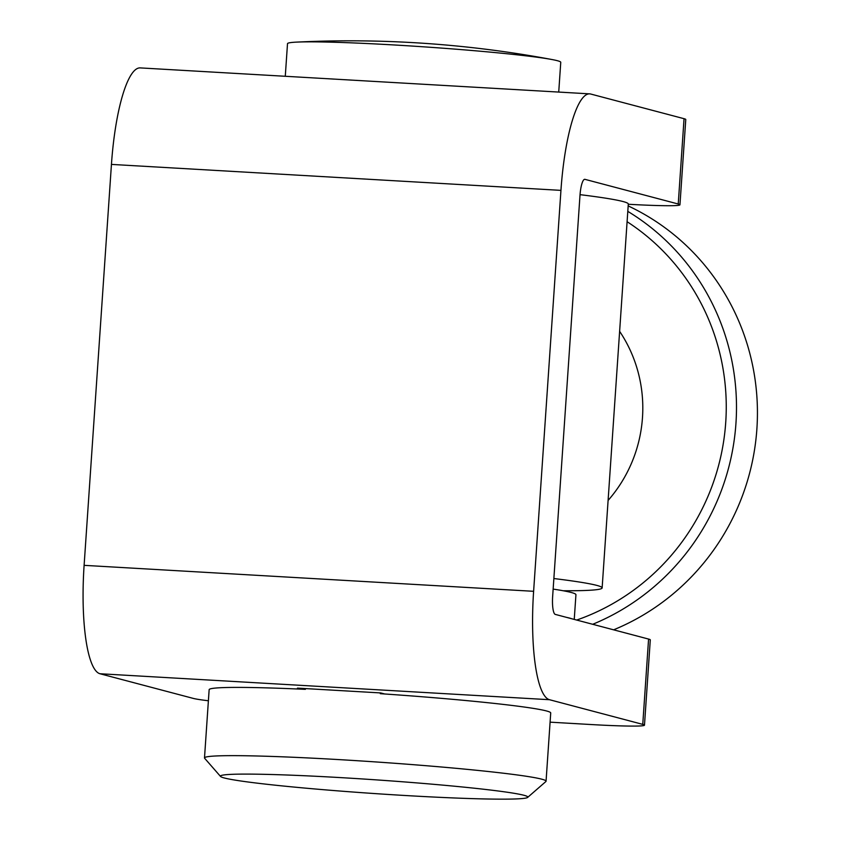 <?xml version="1.0" encoding="UTF-8"?>
<svg xmlns="http://www.w3.org/2000/svg" width="841" height="841" viewBox="0 0 841 841"><rect width="100%" height="100%" fill="white"/><g stroke="black" fill="none" stroke-linecap="round" stroke-linejoin="round"><path stroke-width="1.26" d="M628.29 204.258A68.468 3.059 -176.1 0 0 679.948 204.815A68.468 3.059 -176.1 0 0 678.235 204.006L584.958 179.343A17.114 3.858 -86.7 0 0 584.779 179.322A17.114 3.858 -86.7 0 0 579.985 195.406L552.653 596.343A17.114 3.858 -86.7 0 0 555.302 614.403L648.579 639.065A68.468 3.059 3.9 0 1 650.293 639.875L644.479 725.184A68.468 3.059 -176.1 0 0 642.755 724.374L549.488 699.712L99.974 673.746A102.707 23.18 -86.7 0 1 84.111 565.341L111.443 164.405A102.707 23.18 -86.7 0 1 140.205 67.9L589.72 93.866A102.707 23.18 93.3 0 0 560.947 190.371L111.443 164.405M550.088 722.167L591.391 724.553A68.468 3.059 -176.1 0 0 644.479 725.184M301.446 689.168L297.462 688.117L380.7 692.931L384.694 693.983M208.389 700.763A68.468 3.059 -176.1 0 1 193.251 698.398L99.974 673.746M84.111 565.341L533.615 591.307L560.947 190.371M589.72 93.866A102.707 23.18 93.3 0 1 590.771 94.045L684.048 118.697A68.468 3.059 3.9 0 1 685.772 119.506L679.948 204.815M533.615 591.307A102.707 23.18 93.3 0 0 549.488 699.712M580.038 194.66A213.971 9.556 3.9 0 1 628.301 204.037L602.135 587.912A213.971 9.556 3.9 0 1 563.197 590.76M553.872 578.534A213.971 9.556 3.9 0 1 602.135 587.912M523.954 795.281A154.061 6.886 -176.1 0 0 353.693 778.398A154.061 6.886 -176.1 0 0 220.542 776.464A154.061 6.886 -176.1 0 0 224.284 777.967A154.061 6.886 -176.1 0 0 387.701 794.43A154.061 6.886 -176.1 0 0 527.643 797.405A154.061 6.886 -176.1 0 0 523.954 795.281M220.542 776.464L204.647 758.277A171.175 7.653 3.9 0 1 204.5 757.92A171.175 7.653 3.9 0 1 356.384 760.663A171.175 7.653 3.9 0 1 541.762 779.187A171.175 7.653 3.9 0 1 546.061 781.205A171.175 7.653 3.9 0 1 545.872 781.541L527.643 797.405M380.353 692.91L380.3 693.678A171.175 7.653 3.9 0 1 546.419 710.939A171.175 7.653 3.9 0 1 550.718 712.968L546.061 781.205M305.43 688.579L305.378 689.347A171.175 7.653 3.9 0 0 209.146 689.683L204.5 757.92M553.147 589.099A188.3 8.41 3.9 0 1 575.938 594.703L574.245 619.418M566.214 617.294A188.3 8.41 3.9 0 1 571.88 618.787M558.729 92.079L560.758 62.308A136.946 6.118 -176.1 0 0 557.32 60.689A136.946 6.118 -176.1 0 0 551.927 59.522A136.946 6.118 -176.1 0 0 424.547 46.886A136.946 6.118 -176.1 0 0 296.621 42.113A136.946 6.118 -176.1 0 0 287.506 43.679L285.278 76.279M619.628 331.354A136.946 133.267 104.8 0 1 642.482 417.546A136.946 133.267 104.8 0 1 608.096 500.437M576.695 620.059A222.529 216.568 -75.2 0 0 725.73 422.361A222.529 216.568 -75.2 0 0 627.102 221.709M627.807 211.375A231.096 224.894 104.8 0 1 735.949 423.338A231.096 224.894 104.8 0 1 592.684 624.295M628.174 205.908A231.096 224.894 104.8 0 1 756.889 428.878A231.096 224.894 104.8 0 1 613.625 629.825M642.755 724.374L648.579 639.065M678.235 204.006L684.048 118.697M551.927 59.522A1099.828 1099.828 0 0 0 296.621 42.113"/></g></svg>

